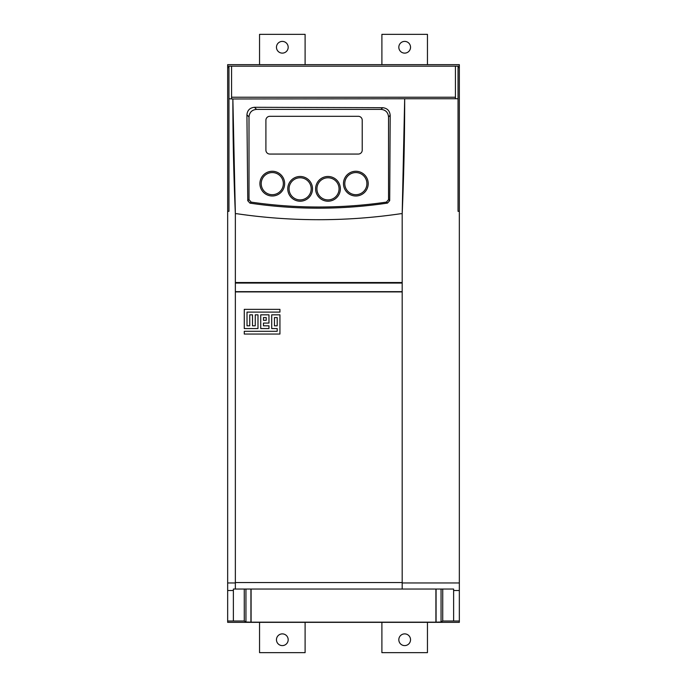 <?xml version="1.0" encoding="UTF-8"?>
<svg xmlns="http://www.w3.org/2000/svg" width="687" height="687" viewBox="0 0 687 687"><rect width="100%" height="100%" fill="white"/><g stroke="black" fill="none" stroke-linecap="round" stroke-linejoin="round"><path stroke-width="1.03" d="M235.358 589.042L402.187 589.042L402.187 291.906L235.358 291.906L235.358 589.042L233.382 589.042L233.382 621.005L244.271 621.005L245.946 622.01L251.09 622.173L435.91 622.173L441.054 622.01L442.729 621.005L459.337 621.005L459.337 64.655L227.663 64.655L227.663 582.962L235.358 582.962M459.337 621.005L459.337 622.345L227.663 622.345L227.663 582.962M404.677 633.878A5.857 5.857 0 0 1 410.534 639.743A5.857 5.857 0 0 1 404.677 645.6A5.857 5.857 0 0 1 398.821 639.743A5.857 5.857 0 0 1 404.677 633.878M282.323 633.878A5.857 5.857 0 0 1 288.179 639.743A5.857 5.857 0 0 1 282.323 645.6A5.857 5.857 0 0 1 276.466 639.743A5.857 5.857 0 0 1 282.323 633.878M305.105 622.345L305.105 652.65L259.549 652.65L259.549 622.345M427.451 622.345L427.451 652.65L381.895 652.65L381.895 622.345M282.323 41.4A5.857 5.857 0 0 1 288.179 47.257A5.857 5.857 0 0 1 282.323 53.122A5.857 5.857 0 0 1 276.466 47.257A5.857 5.857 0 0 1 282.323 41.4M404.677 41.4A5.857 5.857 0 0 1 410.534 47.257A5.857 5.857 0 0 1 404.677 53.122A5.857 5.857 0 0 1 398.821 47.257A5.857 5.857 0 0 1 404.677 41.4M381.895 64.655L381.895 34.35L427.451 34.35L427.451 64.655M259.549 64.655L259.549 34.35L305.105 34.35L305.105 64.655M236.775 213.709C263.954 217.71 291.288 219.703 318.768 219.703C346.248 219.703 373.582 217.71 400.77 213.709L402.187 213.709A2647.355 2647.355 0 0 0 404.677 98.748L232.867 98.98L235.358 213.709L236.775 213.709L235.358 213.709A2647.355 2647.355 0 0 1 232.867 98.98L228.96 98.748L228.96 66.175L227.663 66.175M228.96 66.175L231.562 66.175L231.562 98.748M455.438 66.175L458.04 66.175L458.04 98.748L455.438 98.748L455.438 66.175L231.562 66.175M459.337 66.175L458.04 66.175M228.96 67.609L227.663 67.609M228.96 98.748L228.96 211.313L227.663 211.313M233.382 621.005L227.663 621.005M455.438 97.219L231.562 97.219M459.337 67.609L458.04 67.609M235.358 283.053L235.358 291.649L402.187 291.649L402.187 283.053L235.358 283.053L235.358 282.537L402.187 282.537L402.187 213.709L404.677 98.919M235.358 213.709L235.358 282.537M442.729 621.005L442.746 589.042M441.054 622.01L441.054 589.042M436.073 622.078L436.073 589.042M435.91 622.173L435.91 589.042M251.09 622.173L251.09 589.042M250.927 622.078L250.927 589.042M245.946 622.01L245.946 589.042M244.271 621.005L244.254 589.042M453.618 621.005L453.618 590.511L459.337 590.511M459.337 211.313L458.04 211.313L458.04 98.748M404.677 98.748L455.438 98.748M402.187 589.042L453.618 589.042L453.618 590.511M318.768 208.187C295.711 208.195 272.782 206.512 249.974 203.137L247.767 200.707L246.925 114.849C247.363 110.281 249.879 107.765 254.456 107.292L382.676 107.704C387.219 108.185 389.727 110.719 390.19 115.279L389.701 200.647L387.511 203.086C364.72 206.478 341.808 208.178 318.768 208.187M257.986 314.835L257.986 328.558L244.271 328.558L244.271 309.348L279.935 309.348L279.935 312.096L247.011 312.096L247.011 325.81L249.759 325.81L249.759 314.835L252.498 314.835L252.498 325.81L255.246 325.81L255.246 314.835L257.986 314.835M268.96 328.558L260.734 328.558L260.734 314.835L268.96 314.835L268.96 323.07L263.473 323.07L263.473 325.81L268.96 325.81L268.96 328.558M277.196 328.558L271.708 328.558L271.708 314.835L279.935 314.835L279.935 334.045L244.271 334.045L244.271 331.297L277.196 331.297L277.196 328.558M402.187 283.053L402.187 282.537M249.974 203.137L251.159 202.124A470.028 470.028 0 0 0 386.386 202.124L388.533 199.634L388.533 116.936C388.095 112.342 385.587 109.826 380.993 109.388L256.552 109.388C251.957 109.826 249.441 112.342 249.003 116.936L249.003 199.634L251.159 202.124M387.511 203.086L386.386 202.124M300.133 176.473A12.366 12.366 0 0 1 312.499 188.839A12.366 12.366 0 0 1 300.133 201.205A12.366 12.366 0 0 1 287.767 188.839A12.366 12.366 0 0 1 300.133 176.473M327.982 176.473A12.366 12.366 0 0 1 340.348 188.839A12.366 12.366 0 0 1 327.982 201.205A12.366 12.366 0 0 1 315.616 188.839A12.366 12.366 0 0 1 327.982 176.473M355.84 171.269A12.366 12.366 0 0 1 368.206 183.635A12.366 12.366 0 0 1 355.84 195.993A12.366 12.366 0 0 1 343.474 183.635A12.366 12.366 0 0 1 355.84 171.269M272.275 171.269A12.366 12.366 0 0 1 284.641 183.635A12.366 12.366 0 0 1 272.275 195.993A12.366 12.366 0 0 1 259.909 183.635A12.366 12.366 0 0 1 272.275 171.269M362.221 120.216L362.221 150.152A3.907 3.907 0 0 1 358.313 154.06L269.802 154.06A3.907 3.907 0 0 1 265.903 150.152L265.903 120.216A3.907 3.907 0 0 1 269.802 116.309L358.313 116.309A3.907 3.907 0 0 1 362.221 120.216M300.133 199.9A11.061 11.061 0 0 1 289.064 188.839A11.061 11.061 0 0 1 300.133 177.778A11.061 11.061 0 0 1 311.194 188.839A11.061 11.061 0 0 1 300.133 199.9M327.982 199.9A11.061 11.061 0 0 1 316.922 188.839A11.061 11.061 0 0 1 327.982 177.778A11.061 11.061 0 0 1 339.052 188.839A11.061 11.061 0 0 1 327.982 199.9M355.84 194.696A11.061 11.061 0 0 1 344.78 183.635A11.061 11.061 0 0 1 355.84 172.566A11.061 11.061 0 0 1 366.901 183.635A11.061 11.061 0 0 1 355.84 194.696M272.275 194.696A11.061 11.061 0 0 1 261.215 183.635A11.061 11.061 0 0 1 272.275 172.566A11.061 11.061 0 0 1 283.345 183.635A11.061 11.061 0 0 1 272.275 194.696M263.473 320.322L263.473 317.583L266.221 317.583L266.221 320.322L263.473 320.322M277.196 317.583L274.448 317.583L274.448 325.81L277.196 325.81L277.196 317.583M227.663 590.511L233.382 590.511M459.337 582.962L402.187 582.962M402.187 582.533L235.358 582.533M389.701 200.647L388.533 199.634M388.533 116.936L390.19 115.279M380.993 109.388L382.676 107.704M256.552 109.388L254.456 107.292M249.003 116.936L246.925 114.849M249.003 199.634L247.767 200.707"/></g></svg>
